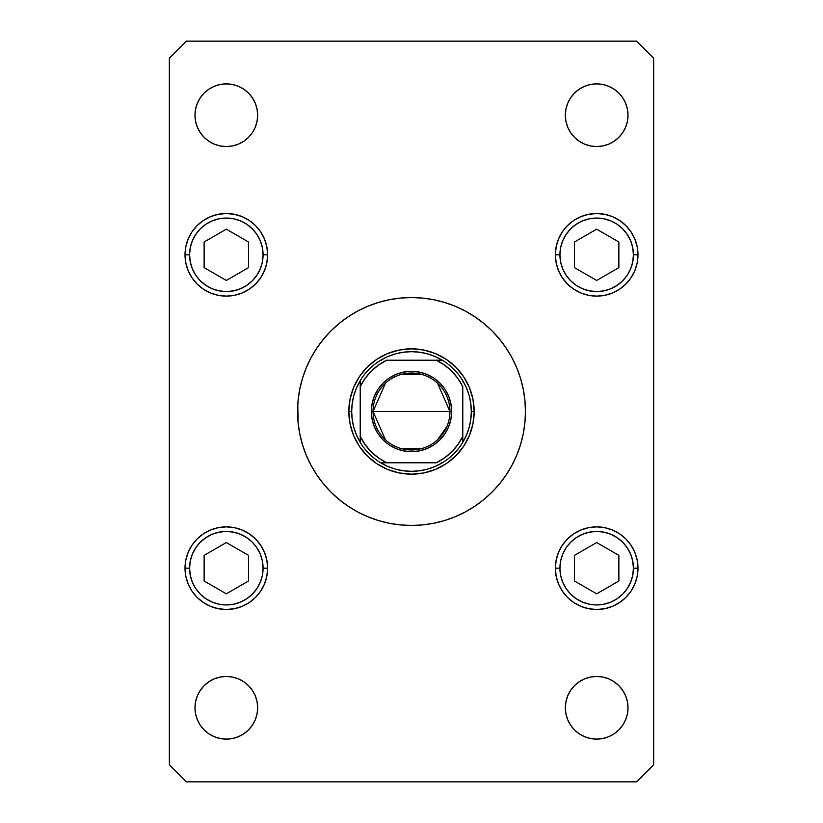 <?xml version="1.0" encoding="UTF-8"?>
<svg xmlns="http://www.w3.org/2000/svg" width="823" height="823" viewBox="0 0 823 823"><rect width="100%" height="100%" fill="white"/><g stroke="black" fill="none" stroke-linecap="round" stroke-linejoin="round"><path stroke-width="1.23" d="M367.181 367.181L376.677 359.384L387.52 353.592L399.268 350.032L411.5 348.829L423.732 350.032L435.48 353.592L446.323 359.384L455.819 367.181L463.616 376.677L469.408 387.52L472.968 399.268L474.171 411.5L472.968 423.732L469.408 435.48L463.616 446.323L455.819 455.819L446.323 463.616L435.48 469.408L423.732 472.968L411.5 474.171L399.268 472.968L387.52 469.408L376.677 463.616L367.181 455.819L359.384 446.323L353.592 435.48L350.032 423.732L348.829 411.5L350.032 399.268L353.592 387.52L359.384 376.677L367.181 367.181L376.677 359.384M311.012 357.758A113.955 113.955 0 0 0 297.545 411.5A113.955 113.955 0 0 1 411.5 297.545A113.955 113.955 0 0 1 525.455 411.5A113.955 113.955 0 0 0 511.988 357.758M506.289 348.252A113.955 113.955 0 0 0 474.748 316.711M465.242 311.012A113.955 113.955 0 0 0 357.758 311.012M348.252 316.711A113.955 113.955 0 0 0 316.711 348.252M570.617 725.186L567.726 719.775L565.936 713.891L565.339 707.78A31.336 31.336 0 0 1 596.675 676.444A31.336 31.336 0 0 1 628.011 707.78A31.336 31.336 0 0 1 596.675 739.116A31.336 31.336 0 0 1 565.339 707.78L565.936 701.669L567.726 695.785L570.617 690.374L574.516 685.621L579.269 681.722L584.68 678.831L590.564 677.041L596.675 676.444L602.786 677.041L608.67 678.831L614.081 681.722L618.834 685.621L622.733 690.374L625.624 695.785L627.414 701.669L628.011 707.78L627.414 713.891L625.624 719.775L622.733 725.186L618.834 729.939L614.081 733.838L608.67 736.729L602.786 738.519L596.675 739.116L590.564 738.519L584.68 736.729L579.269 733.838L574.516 729.939L570.617 725.186L567.726 719.775L565.936 713.891L565.339 707.78L565.936 701.669M264.492 239.009L266.837 246.756L267.629 254.811A41.304 41.304 0 0 1 226.325 296.126A41.304 41.304 0 0 1 185.021 254.811L185.813 246.756L188.158 239.009L191.975 231.86L197.119 225.605L203.374 220.471L210.513 216.644L218.27 214.299L226.325 213.507L234.38 214.299L242.137 216.644L249.276 220.471L255.531 225.605L260.675 231.86L264.492 239.009L266.837 246.756L267.629 254.811L266.837 262.876L264.492 270.623L260.675 277.762L255.531 284.028L249.276 289.161L242.137 292.978L234.38 295.323L226.325 296.126L218.27 295.323L210.513 292.978L203.374 289.161L197.119 284.028L191.975 277.762L188.158 270.623L185.813 262.876L185.021 254.811A41.304 41.304 0 0 1 226.325 213.507A41.304 41.304 0 0 1 267.629 254.811L266.837 262.876L264.492 270.623L260.675 277.762L255.531 284.028M558.508 270.623L556.163 262.876L555.371 254.811A41.304 41.304 0 0 1 596.675 213.507A41.304 41.304 0 0 1 637.979 254.811A41.304 41.304 0 0 1 596.675 296.126A41.304 41.304 0 0 1 555.371 254.811L556.163 246.756L558.508 239.009L562.325 231.86L567.469 225.605L573.724 220.471L580.863 216.644L588.62 214.299L596.675 213.507L604.73 214.299L612.487 216.644L619.626 220.471L625.881 225.605L631.025 231.86L634.842 239.009L637.187 246.756L637.979 254.811L637.187 262.876L634.842 270.623L631.025 277.762L625.881 284.028L619.626 289.161L612.487 292.978L604.73 295.323L596.675 296.126L588.62 295.323L580.863 292.978L573.724 289.161L567.469 284.028L562.325 277.762L558.508 270.623L556.163 262.876L555.371 254.811L556.163 246.756L558.508 239.009L562.325 231.86L567.469 225.605M558.508 583.991L556.163 576.244L555.371 568.189A41.304 41.304 0 0 1 596.675 526.874A41.304 41.304 0 0 1 637.979 568.189A41.304 41.304 0 0 1 596.675 609.493A41.304 41.304 0 0 1 555.371 568.189L556.163 560.124L558.508 552.377L562.325 545.238L567.469 538.972L573.724 533.839L580.863 530.022L588.62 527.677L596.675 526.874L604.73 527.677L612.487 530.022L619.626 533.839L625.881 538.972L631.025 545.238L634.842 552.377L637.187 560.124L637.979 568.189L637.187 576.244L634.842 583.991L631.025 591.14L625.881 597.395L619.626 602.529L612.487 606.356L604.73 608.701L596.675 609.493L588.62 608.701L580.863 606.356L573.724 602.529L567.469 597.395L562.325 591.14L558.508 583.991L556.163 576.244L555.371 568.189L556.163 560.124L558.508 552.377L562.325 545.238L567.469 538.972M264.492 552.377L266.837 560.124L267.629 568.189A41.304 41.304 0 0 1 226.325 609.493A41.304 41.304 0 0 1 185.021 568.189L185.813 560.124L188.158 552.377L191.975 545.238L197.119 538.972L203.374 533.839L210.513 530.022L218.27 527.677L226.325 526.874L234.38 527.677L242.137 530.022L249.276 533.839L255.531 538.972L260.675 545.238L264.492 552.377L266.837 560.124L267.629 568.189L266.837 576.244L264.492 583.991L260.675 591.14L255.531 597.395L249.276 602.529L242.137 606.356L234.38 608.701L226.325 609.493L218.27 608.701L210.513 606.356L203.374 602.529L197.119 597.395L191.975 591.14L188.158 583.991L185.813 576.244L185.021 568.189A41.304 41.304 0 0 1 226.325 526.874A41.304 41.304 0 0 1 267.629 568.189L266.837 576.244L264.492 583.991L260.675 591.14L255.531 597.395M252.383 97.814L255.274 103.225L257.064 109.109L257.661 115.22A31.336 31.336 0 0 1 226.325 146.556A31.336 31.336 0 0 1 194.989 115.22L195.586 109.109L197.376 103.225L200.267 97.814L204.166 93.061L208.919 89.162L214.33 86.271L220.214 84.481L226.325 83.884L232.436 84.481L238.32 86.271L243.731 89.162L248.484 93.061L252.383 97.814L255.274 103.225L257.064 109.109L257.661 115.22L257.064 121.331L255.274 127.215L252.383 132.626L248.484 137.379L243.731 141.278L238.32 144.169L232.436 145.959L226.325 146.556L220.214 145.959L214.33 144.169L208.919 141.278L204.166 137.379L200.267 132.626L197.376 127.215L195.586 121.331L194.989 115.22A31.336 31.336 0 0 1 226.325 83.884A31.336 31.336 0 0 1 257.661 115.22L257.064 121.331M570.617 132.626L567.726 127.215L565.936 121.331L565.339 115.22A31.336 31.336 0 0 1 596.675 83.884A31.336 31.336 0 0 1 628.011 115.22A31.336 31.336 0 0 1 596.675 146.556A31.336 31.336 0 0 1 565.339 115.22L565.936 109.109L567.726 103.225L570.617 97.814L574.516 93.061L579.269 89.162L584.68 86.271L590.564 84.481L596.675 83.884L602.786 84.481L608.67 86.271L614.081 89.162L618.834 93.061L622.733 97.814L625.624 103.225L627.414 109.109L628.011 115.22L627.414 121.331L625.624 127.215L622.733 132.626L618.834 137.379L614.081 141.278L608.67 144.169L602.786 145.959L596.675 146.556L590.564 145.959L584.68 144.169L579.269 141.278L574.516 137.379L570.617 132.626L567.726 127.215L565.936 121.331L565.339 115.22L565.936 109.109M252.383 690.374L255.274 695.785L257.064 701.669L257.661 707.78A31.336 31.336 0 0 1 226.325 739.116A31.336 31.336 0 0 1 194.989 707.78L195.586 701.669L197.376 695.785L200.267 690.374L204.166 685.621L208.919 681.722L214.33 678.831L220.214 677.041L226.325 676.444L232.436 677.041L238.32 678.831L243.731 681.722L248.484 685.621L252.383 690.374L255.274 695.785L257.064 701.669L257.661 707.78L257.064 713.891L255.274 719.775L252.383 725.186L248.484 729.939L243.731 733.838L238.32 736.729L232.436 738.519L226.325 739.116L220.214 738.519L214.33 736.729L208.919 733.838L204.166 729.939L200.267 725.186L197.376 719.775L195.586 713.891L194.989 707.78A31.336 31.336 0 0 1 226.325 676.444A31.336 31.336 0 0 1 257.661 707.78L257.064 713.891M186.44 781.85L636.56 781.85L653.647 764.752L653.647 58.248L636.56 41.15L186.44 41.15L169.353 58.248L169.353 764.752L186.44 781.85L636.56 781.85L653.647 764.752L653.647 58.248L636.56 41.15L186.44 41.15L169.353 58.248L169.353 764.752L186.44 781.85M511.988 465.242A113.955 113.955 0 0 0 525.455 411.5L525.208 418.948M525.455 411.5L524.909 400.328L523.263 389.269L520.548 378.426L516.782 367.891L511.999 357.779L506.248 348.191L499.592 339.21L506.248 348.191L499.592 339.21L492.082 330.918L499.592 339.21L492.082 330.918L483.79 323.408L474.809 316.752L465.221 311.001L455.109 306.218L444.574 302.453L433.731 299.737L422.672 298.091L411.5 297.545L400.328 298.091L389.269 299.737L378.426 302.453L367.891 306.218L357.779 311.001L348.191 316.752L339.21 323.408L330.918 330.918L323.408 339.21L330.918 330.918L323.408 339.21L316.752 348.191L323.408 339.21L316.752 348.191L311.001 357.779L306.218 367.891L302.453 378.426L299.737 389.269L298.091 400.328L297.545 411.5A113.955 113.955 0 0 0 411.5 525.455A113.955 113.955 0 0 0 525.455 411.5L524.909 422.672L523.263 433.731L520.548 444.574L516.782 455.109L511.999 465.221L506.248 474.809L499.592 483.79L506.248 474.809L499.592 483.79L492.082 492.082L499.592 483.79L492.082 492.082L483.79 499.592L474.809 506.248L465.221 511.999L455.109 516.782L444.574 520.548L433.731 523.263L422.672 524.909L411.5 525.455L400.328 524.909L389.269 523.263L378.426 520.548L367.891 516.782L357.779 511.999L348.191 506.248L339.21 499.592L330.918 492.082L323.408 483.79L316.752 474.809L323.408 483.79L316.752 474.809L311.001 465.221L306.218 455.109L302.453 444.574L299.737 433.731L298.091 422.672L297.792 404.052M330.918 492.082L323.408 483.79L330.918 492.082M220.214 677.041L226.325 676.444L232.436 677.041M238.32 678.831L243.731 681.722M252.383 725.186L248.484 729.939L243.731 733.838L238.32 736.729L232.436 738.519L226.325 739.116L220.214 738.519M570.617 97.814L574.516 93.061L579.269 89.162L584.68 86.271L590.564 84.481L596.675 83.884L602.786 84.481M602.786 145.959L596.675 146.556L590.564 145.959M584.68 144.169L579.269 141.278M220.214 84.481L226.325 83.884L232.436 84.481M238.32 86.271L243.731 89.162M252.383 132.626L248.484 137.379L243.731 141.278L238.32 144.169L232.436 145.959L226.325 146.556L220.214 145.959M185.813 560.124L188.158 552.377M226.325 526.874L234.38 527.677M255.531 538.972L260.675 545.238M234.38 608.701L226.325 609.493M588.62 527.677L596.675 526.874M637.187 576.244L634.842 583.991M596.675 609.493L588.62 608.701M567.469 597.395L562.325 591.14M588.62 214.299L596.675 213.507M637.187 262.876L634.842 270.623M596.675 296.126L588.62 295.323M567.469 284.028L562.325 277.762M185.813 246.756L188.158 239.009M226.325 213.507L234.38 214.299M255.531 225.605L260.675 231.86M234.38 295.323L226.325 296.126M570.617 690.374L574.516 685.621L579.269 681.722L584.68 678.831L590.564 677.041L596.675 676.444L602.786 677.041M602.786 738.519L596.675 739.116L590.564 738.519M584.68 736.729L579.269 733.838M297.545 411.5A113.955 113.955 0 0 0 311.012 465.242M316.711 474.748A113.955 113.955 0 0 0 348.252 506.289M357.758 511.988A113.955 113.955 0 0 0 465.242 511.988M474.748 506.289A113.955 113.955 0 0 0 506.289 474.748M455.819 367.181L463.616 376.677M455.819 455.819L446.323 463.616M367.181 455.819L359.384 446.323M435.48 353.592L423.732 350.032M359.384 376.677L353.592 387.52L350.032 399.268L348.829 411.5L351.678 411.5A59.822 59.822 0 0 1 360.217 380.689L356.534 387.88L353.849 395.513L352.223 403.435L351.678 411.5L352.223 419.565L353.849 427.487L356.534 435.12L360.217 442.311A59.822 59.822 0 0 1 351.678 411.5L348.829 411.5A62.671 62.671 0 0 1 411.5 348.829A62.671 62.671 0 0 1 474.171 411.5A62.671 62.671 0 0 0 411.5 348.829A62.671 62.671 0 0 0 348.829 411.5A62.671 62.671 0 0 0 411.5 474.171A62.671 62.671 0 0 0 474.171 411.5A62.671 62.671 0 0 1 411.5 474.171A62.671 62.671 0 0 1 348.829 411.5M387.52 469.408L399.268 472.968M469.408 435.48L472.968 423.732M559.928 568.189A36.747 36.747 0 0 1 596.675 531.432A36.747 36.747 0 0 1 633.422 568.189L637.979 568.189L633.422 568.189L632.722 575.359L630.624 582.252L627.229 588.599L622.661 594.175L617.096 598.743L610.738 602.138L603.845 604.226L596.675 604.936L589.505 604.226L582.612 602.138L576.254 598.743L570.689 594.175L566.121 588.599L562.726 582.252L560.628 575.359L559.928 568.189L560.628 561.019L562.726 554.126L566.121 547.768L570.689 542.203L576.254 537.635L582.612 534.23L589.505 532.142L596.675 531.432L603.845 532.142L610.738 534.23L617.096 537.635L622.661 542.203L627.229 547.768L630.624 554.126L632.722 561.019L633.422 568.189A36.747 36.747 0 0 1 596.675 604.936A36.747 36.747 0 0 1 559.928 568.189L555.371 568.189L559.928 568.189M574.475 555.371L574.475 581.007L596.675 593.825L618.875 581.007L618.875 555.371L596.675 542.542L574.475 555.371L596.675 542.542L618.875 555.371L618.875 581.007L596.675 593.825L574.475 581.007L574.475 555.371M559.928 254.811A36.747 36.747 0 0 1 596.675 218.064A36.747 36.747 0 0 1 633.422 254.811L637.979 254.811L633.422 254.811L632.722 261.981L630.624 268.874L627.229 275.232L622.661 280.797L617.096 285.365L610.738 288.77L603.845 290.858L596.675 291.568L589.505 290.858L582.612 288.77L576.254 285.365L570.689 280.797L566.121 275.232L562.726 268.874L560.628 261.981L559.928 254.811L560.628 247.641L562.726 240.748L566.121 234.401L570.689 228.825L576.254 224.257L582.612 220.862L589.505 218.774L596.675 218.064L603.845 218.774L610.738 220.862L617.096 224.257L622.661 228.825L627.229 234.401L630.624 240.748L632.722 247.641L633.422 254.811A36.747 36.747 0 0 1 596.675 291.568A36.747 36.747 0 0 1 559.928 254.811L555.371 254.811L559.928 254.811M574.475 241.993L574.475 267.629L596.675 280.458L618.875 267.629L618.875 241.993L596.675 229.175L574.475 241.993L596.675 229.175L618.875 241.993L618.875 267.629L596.675 280.458L574.475 267.629L574.475 241.993M189.578 568.189A36.747 36.747 0 0 1 226.325 531.432A36.747 36.747 0 0 1 263.072 568.189L267.629 568.189L263.072 568.189L262.372 575.359L260.274 582.252L256.879 588.599L252.311 594.175L246.746 598.743L240.388 602.138L233.495 604.226L226.325 604.936L219.155 604.226L212.262 602.138L205.904 598.743L200.339 594.175L195.771 588.599L192.376 582.252L190.278 575.359L189.578 568.189L190.278 561.019L192.376 554.126L195.771 547.768L200.339 542.203L205.904 537.635L212.262 534.23L219.155 532.142L226.325 531.432L233.495 532.142L240.388 534.23L246.746 537.635L252.311 542.203L256.879 547.768L260.274 554.126L262.372 561.019L263.072 568.189A36.747 36.747 0 0 1 226.325 604.936A36.747 36.747 0 0 1 189.578 568.189L185.021 568.189L189.578 568.189M204.125 555.371L204.125 581.007L226.325 593.825L248.525 581.007L248.525 555.371L226.325 542.542L204.125 555.371L226.325 542.542L248.525 555.371L248.525 581.007L226.325 593.825L204.125 581.007L204.125 555.371M189.578 254.811A36.747 36.747 0 0 1 226.325 218.064A36.747 36.747 0 0 1 263.072 254.811L267.629 254.811L263.072 254.811L262.372 261.981L260.274 268.874L256.879 275.232L252.311 280.797L246.746 285.365L240.388 288.77L233.495 290.858L226.325 291.568L219.155 290.858L212.262 288.77L205.904 285.365L200.339 280.797L195.771 275.232L192.376 268.874L190.278 261.981L189.578 254.811L190.278 247.641L192.376 240.748L195.771 234.401L200.339 228.825L205.904 224.257L212.262 220.862L219.155 218.774L226.325 218.064L233.495 218.774L240.388 220.862L246.746 224.257L252.311 228.825L256.879 234.401L260.274 240.748L262.372 247.641L263.072 254.811A36.747 36.747 0 0 1 226.325 291.568A36.747 36.747 0 0 1 189.578 254.811L185.021 254.811L189.578 254.811M204.125 241.993L204.125 267.629L226.325 280.458L248.525 267.629L248.525 241.993L226.325 229.175L204.125 241.993L226.325 229.175L248.525 241.993L248.525 267.629L226.325 280.458L204.125 267.629L204.125 241.993M385.473 439.811L373.045 411.5A38.455 38.455 0 0 0 411.5 449.955A38.455 38.455 0 0 0 449.955 411.5L451.673 411.5A40.173 40.173 0 0 1 411.5 451.673A40.173 40.173 0 0 1 371.327 411.5L449.955 411.5A38.455 38.455 0 0 1 411.5 449.955A38.455 38.455 0 0 1 373.045 411.5L385.473 383.189M446.879 426.581L437.527 439.811M421.211 448.71L401.789 448.71M360.217 442.311L360.217 436.334A56.972 56.972 0 0 0 386.666 462.783L436.334 462.783A56.972 56.972 0 0 0 462.783 436.334L462.783 386.666A56.972 56.972 0 0 0 436.334 360.217L386.666 360.217A56.972 56.972 0 0 0 360.217 386.666L360.217 436.334L365.073 444.523L371.214 451.786L378.477 457.927L386.666 462.783L380.689 462.783A59.822 59.822 0 0 1 360.217 442.311A59.822 59.822 0 0 0 380.689 462.783L436.334 462.783L444.523 457.927L451.786 451.786L457.927 444.523L462.783 436.334L462.783 442.311A59.822 59.822 0 0 1 380.689 462.783L387.88 466.466L395.513 469.151L403.435 470.777L411.5 471.322L419.565 470.777L427.487 469.151L435.12 466.466L442.311 462.783A59.822 59.822 0 0 0 462.783 442.311L466.466 435.12L469.151 427.487L470.777 419.565L471.322 411.5A59.822 59.822 0 0 1 462.783 442.311L462.783 386.666L457.927 378.477L451.786 371.214L444.523 365.073L436.334 360.217L442.311 360.217A59.822 59.822 0 0 1 471.322 411.5L470.777 403.435L469.151 395.513L466.466 387.88L462.783 380.689A59.822 59.822 0 0 0 442.311 360.217L386.666 360.217L378.477 365.073L371.214 371.214L365.073 378.477L360.217 386.666L360.217 380.689A59.822 59.822 0 0 1 442.311 360.217L435.12 356.534L427.487 353.849L419.565 352.223L411.5 351.678L403.435 352.223L395.513 353.849L387.88 356.534L380.689 360.217A59.822 59.822 0 0 0 360.217 380.689L360.217 441.2M471.322 411.5L474.171 411.5L471.322 411.5M462.783 380.689L462.783 381.8M380.689 360.217L381.8 360.217M442.311 462.783L441.2 462.783M451.673 411.5L450.901 419.339L448.607 426.87L444.904 433.814L439.904 439.904L433.814 444.904L426.87 448.607L419.339 450.901L411.5 451.673L403.661 450.901L396.13 448.607L389.186 444.904L383.096 439.904L378.096 433.814L374.393 426.87L372.099 419.339L371.327 411.5L372.099 403.661L374.393 396.13L378.096 389.186L383.096 383.096L389.186 378.096L396.13 374.393L403.661 372.099L411.5 371.327L419.339 372.099L426.87 374.393L433.814 378.096L439.904 383.096L444.904 389.186L448.607 396.13L450.901 403.661L451.673 411.5L373.045 411.5A38.455 38.455 0 0 1 411.5 373.045A38.455 38.455 0 0 1 449.955 411.5A38.455 38.455 0 0 0 411.5 373.045A38.455 38.455 0 0 0 373.045 411.5L371.327 411.5A40.173 40.173 0 0 1 411.5 371.327A40.173 40.173 0 0 1 451.673 411.5M401.789 374.29L421.211 374.29M437.527 383.189L449.955 411.5"/></g></svg>
